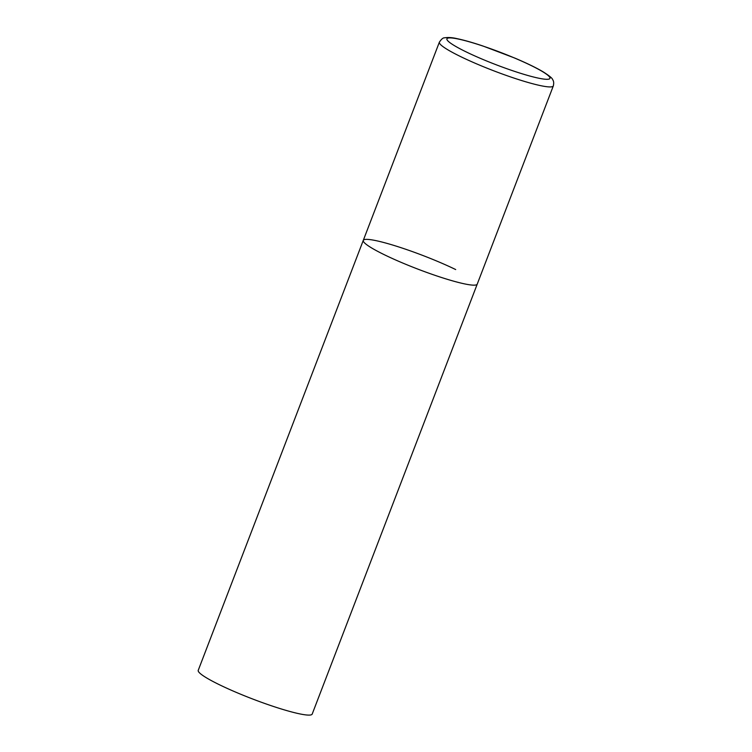 <?xml version="1.0" encoding="UTF-8"?>
<svg xmlns="http://www.w3.org/2000/svg" width="752" height="752" viewBox="0 0 752 752"><rect width="100%" height="100%" fill="white"/><g stroke="black" fill="none" stroke-linecap="round" stroke-linejoin="round"><path stroke-width="1.13" d="M464.952 283.965A61.034 7.257 21 0 0 477.229 284.134A61.034 7.257 -159 0 1 443.896 278.259A61.034 7.257 -159 0 1 384.827 254.966A61.034 7.257 -159 0 1 363.282 240.386A61.034 7.257 21 0 0 400.271 261.987A61.034 7.257 21 0 0 464.952 283.965M439.375 42.159A61.034 7.257 21 0 0 476.364 63.76A61.034 7.257 21 0 0 541.045 85.737A61.034 7.257 21 0 0 553.322 85.907C553.98 83.105 553.735 80.99 552.588 79.543C552.438 78.321 549.27 75.736 543.066 71.788C536.11 67.689 526.71 63.13 514.885 58.111L482.897 45.994C472.651 42.563 464.059 40.119 457.122 38.672C452.215 37.497 448.013 37.224 444.517 37.835C443.144 37.666 441.424 39.104 439.375 42.159L363.282 240.386A61.034 7.257 -159 0 1 396.614 246.261A61.034 7.257 -159 0 1 455.693 269.554M553.322 85.907L312.193 714.08A61.034 7.257 -159 0 1 278.86 708.205A61.034 7.257 -159 0 1 219.781 684.912A61.034 7.257 -159 0 1 198.237 670.333L363.282 240.386M538.836 78.227A55.169 6.561 21 0 0 530.461 65.198A55.169 6.561 21 0 0 458.034 38.982A55.169 6.561 21 0 0 466.4 52.01A55.169 6.561 21 0 0 538.836 78.227"/></g></svg>
